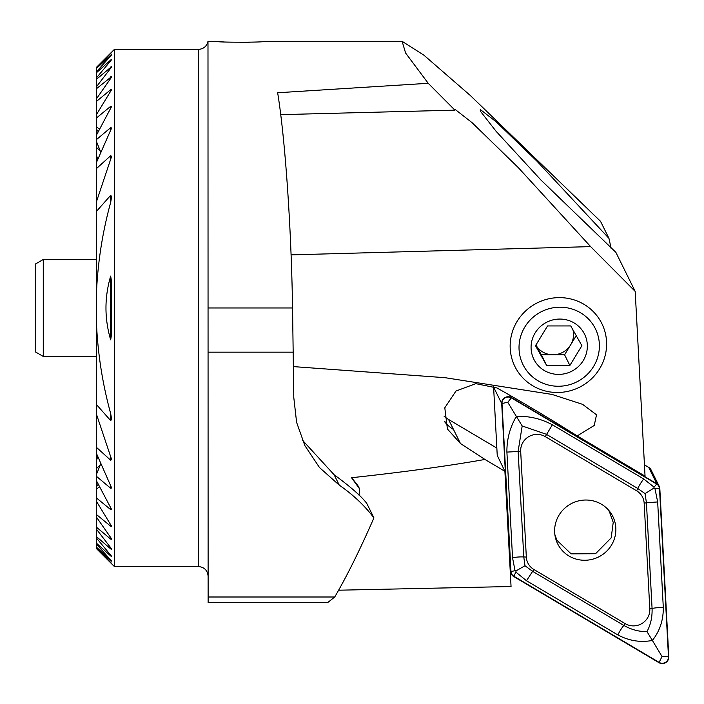 <?xml version="1.0" encoding="UTF-8"?>
<svg xmlns="http://www.w3.org/2000/svg" width="704" height="704" viewBox="0 0 704 704"><rect width="100%" height="100%" fill="white"/><g stroke="black" fill="none" stroke-linecap="round" stroke-linejoin="round"><path stroke-width="1.06" d="M444.013 416.126A29.656 28.855 153.7 0 0 448.554 419.461L496.848 448.096M334.726 597.001L327.835 602.457L208.12 602.457L208.12 597.001L334.726 597.001C346.984 576.022 360.052 549.648 373.93 517.871L366.74 503.351C361.293 496.206 350.425 486.675 334.145 474.778L302.333 440.053M444.708 421.326A29.656 28.855 153.7 0 0 453.508 429.484L460.451 443.511L484.933 459.457L504.9 471.302L511.051 586.52L338.624 590.207M208.12 576.242C207.548 570.346 204.31 567.116 198.422 566.544L198.422 49.394C203.57 49.025 206.756 46.323 207.988 41.316L208.12 597.001M207.988 41.316L216.198 41.316C214.711 42.513 266.182 42.513 264.686 41.316L402.107 41.316L405.601 53.029L428.226 83.292L277.658 92.752C285.208 139.154 291.289 227.005 292.556 307.965L293.788 397.531L296.604 422.356L304.867 445.579L319.493 467.553L339.275 485.153C353.074 494.701 364.628 505.613 373.93 517.871M293.559 366.617L445.086 377.696L552.033 394.425L582.595 404.342L596.517 414.806L594.238 425.454L577.218 435.899C548.742 418 521.998 402.019 496.98 387.957L475.79 383.654L455.963 391.037L444.796 407.792L447.418 429.018L460.451 443.511M484.933 459.457C447.841 466.039 403.374 472.12 351.534 477.726L359.577 488.858L359.058 495.176M359.577 488.858L358.213 486.103A161.612 157.247 153.7 0 0 351.534 477.726M402.107 41.316L423.958 55.22L470.404 95.577L600.53 221.32L608.96 238.374L537.046 161.269L495.968 121.642L480.313 109.542L480.339 111.135L496.012 131.199L540.954 180.039L615.868 252.34L635.193 291.421L645.049 476.124L577.218 435.899M216.198 41.316L223.274 41.862M240.469 42.416L249.744 42.258M428.226 83.292L454.934 110.15L280.702 114.646M635.193 291.421L590.638 246.62L518.32 167.64L471.997 122.602L455.286 109.542L454.934 110.15M611.16 248.538L608.96 238.374M504.9 471.302L497.244 455.418M590.638 246.62L291.069 254.874M198.422 566.544L114.391 566.544L114.391 49.394L198.422 49.394M96.615 68.174L96.615 67.179L110.669 53.328C111.901 52.14 111.901 52.193 110.669 53.486L96.615 68.174L110.669 55.484C111.901 54.402 111.901 54.569 110.669 55.968L96.615 71.641L96.615 72.591L110.669 60.016C111.91 59.048 111.91 59.33 110.669 60.843L96.615 77.695L96.615 79.165L111.637 66.625M110.669 53.328C111.901 52.14 111.901 52.193 110.669 53.486L110.669 53.328M110.669 55.484C111.901 54.402 111.901 54.569 110.669 55.968L110.669 55.484M110.669 60.016C111.91 59.048 111.91 59.33 110.669 60.843L110.669 60.016M110.669 68.253L110.669 67.065C111.91 66.211 111.91 66.607 110.669 68.253L96.615 86.548L96.615 88.598L111.637 76.569M110.669 78.443L110.669 76.85C111.91 76.138 111.91 76.674 110.669 78.443L96.615 98.569L96.615 101.27L110.669 89.742L111.637 89.637L96.615 114.321L96.615 117.85L110.669 106.348L111.646 106.427L96.615 134.842L96.615 139.462L110.669 127.679L111.646 127.987L96.615 162.122L96.615 168.441L110.669 155.707L111.646 156.341L96.615 201.23L96.615 211.2L110.669 195.325L111.646 196.548L110.669 202.418C102.854 230.78 98.164 259.811 96.615 289.52L96.615 326.41C98.164 356.118 102.854 385.158 110.669 413.521L111.646 419.382L110.669 420.614L96.615 404.738L96.615 414.709L111.646 459.598L110.669 460.231L96.615 447.498L96.615 453.807L111.646 487.951L110.669 488.259L96.615 476.476L96.615 481.087L111.646 509.511L110.669 509.59L96.615 498.089L96.615 501.609L111.637 526.302L110.669 526.187L96.615 514.668L96.615 517.37L110.669 537.495C111.91 539.255 111.91 539.792 110.669 539.088L96.615 527.34L96.615 529.382L110.669 547.686C111.91 549.314 111.91 549.71 110.669 548.874L96.615 536.774L96.615 538.243L110.669 555.095C111.91 556.609 111.91 556.89 110.669 555.922L96.615 543.347L96.615 544.298L110.669 559.97C111.901 561.37 111.901 561.528 110.669 560.454L96.615 547.298L110.669 562.452C111.901 563.746 111.901 563.798 110.669 562.61L96.615 548.768L114.391 566.544M111.637 539.37L110.669 539.088L110.669 537.495M111.637 549.314L110.669 548.874L110.669 547.686M110.669 555.095C111.91 556.609 111.91 556.89 110.669 555.922L110.669 555.095M110.669 559.97C111.901 561.37 111.901 561.528 110.669 560.454L110.669 559.97M110.669 562.452C111.901 563.746 111.901 563.798 110.669 562.61L110.669 562.452M110.669 339.856C104.403 318.622 104.403 297.37 110.669 276.082L111.637 282.278L111.637 333.652L110.669 339.856L110.669 276.082M96.615 547.765L96.615 548.75M96.615 68.64L96.615 71.641M96.615 544.298L96.615 547.298M96.615 72.591L96.615 77.695M100.373 151.07L96.615 147.55L96.615 162.122M96.615 453.807L96.615 468.389L100.373 464.869M96.615 538.243L96.615 543.347M97.68 456.359L96.615 460.372M96.615 155.566L97.68 159.579M96.615 468.389L96.615 474.003L100.813 463.637M98.217 484.202L96.615 486.649L96.615 489.113L99.519 486.684M99.519 129.246L96.615 126.826L96.615 129.29L98.217 131.736M100.813 152.293L96.615 141.935L96.615 147.55M96.615 481.087L96.615 486.649M96.615 529.382L96.615 536.774M96.615 489.113L96.615 498.089M96.615 517.37L96.615 527.34M96.615 501.609L96.615 514.668M96.615 139.462L96.615 141.935M96.615 474.003L96.615 476.476M96.615 117.85L96.615 126.826M96.615 101.27L96.615 114.321M96.615 88.598L96.615 98.569M96.615 79.165L96.615 86.548M96.615 129.29L96.615 134.842M96.615 168.441L96.615 201.23M96.615 414.709L96.615 447.498M96.615 211.2L96.615 289.52M96.615 326.41L96.615 404.738M448.554 419.461L453.508 429.484A33.942 33.026 -26.3 0 1 444.875 422.048M43.278 356.453L43.278 259.486L35.2 264.15L35.2 351.789L43.278 356.453L96.615 356.453M601.48 504.258A30.782 29.955 153.7 0 0 564.819 508.147A30.782 29.955 153.7 0 0 557.647 543.787A30.782 29.955 153.7 0 0 598.523 556.996A30.782 29.955 153.7 0 0 612.841 516.498A30.782 29.955 153.7 0 0 601.48 504.258M644.169 503.228A16.157 15.726 153.7 0 0 636.636 490.811L545.266 436.621A16.157 15.726 153.7 0 0 520.687 451.378L526.328 557.058A16.157 15.726 153.7 0 0 533.861 569.474L625.231 623.665A16.157 15.726 153.7 0 0 649.81 608.907L644.169 503.228L646.43 502.762L645.058 493.618L637.771 488.479L636.636 490.811M659.833 488.734A6.468 6.292 153.7 0 0 656.823 483.771L511.526 397.602A6.468 6.292 153.7 0 0 501.697 403.506L510.664 571.551A6.468 6.292 153.7 0 0 513.674 576.514L658.97 662.684A6.468 6.292 153.7 0 0 668.8 656.779L659.833 488.734M659.208 486.341L651.112 469.964A6.468 6.292 153.7 0 0 648.718 467.394L644.45 464.86M493.61 386.32A6.468 6.292 153.7 0 0 493.601 387.13L497.262 455.858M502.014 403.48L510.981 571.525A6.142 5.975 153.7 0 0 513.85 576.242L659.138 662.411A6.142 5.975 153.7 0 0 668.483 656.806L659.516 488.761A6.142 5.975 153.7 0 0 656.647 484.044L511.35 397.874A6.142 5.975 153.7 0 0 502.014 403.48L507.751 402.301L511.35 397.874M643.729 478.975A11.317 2.209 120.7 0 0 637.771 488.479L546.401 434.298L522.183 425.964L518.135 451.264L523.776 556.943L524.982 565.743L532.444 571.226L623.814 625.416C631.321 629.675 639.038 631.743 646.976 631.611L652.379 640.446C640.57 642.699 629.059 640.86 617.848 634.92L526.478 580.738L515.874 572.079L516.058 570.874L515.038 570.698L512.538 557.762L506.898 452.082C506.766 439.322 509.934 427.416 516.402 416.372C529.1 415.906 541.086 418.713 552.358 424.785L643.729 478.975L654.104 487.168L653.805 488.145L654.949 488.558L657.668 501.943L663.309 607.622C663.379 620.25 659.736 631.189 652.379 640.446L662.015 656.515L668.483 656.806M522.183 425.964L507.751 402.301M646.976 631.611C650.672 624.756 652.37 617.03 652.071 608.441L649.81 608.907M645.058 493.618L653.805 488.145M516.058 570.874L524.982 565.743M559.434 297.625A48.479 47.177 -26.3 0 1 601.841 323.567A48.479 47.177 -26.3 0 1 579.295 387.341A48.479 47.177 -26.3 0 1 514.923 366.546A48.479 47.177 -26.3 0 1 559.434 297.625M560.085 307.199A40.401 39.31 -26.3 0 1 593.569 366.494A40.401 39.31 -26.3 0 1 523.978 366.494A40.401 39.31 -26.3 0 1 560.085 307.199M559.821 319.062A28.283 27.518 -26.3 0 1 586.538 339.566A28.283 27.518 -26.3 0 1 572.748 370.691A28.283 27.518 -26.3 0 1 531.881 353.892A28.283 27.518 -26.3 0 1 559.821 319.062M546.665 365.464L569.87 365.464L581.9 345.699L570.742 325.934L547.545 325.943L535.506 345.708L546.665 365.464L541.394 354.798L564.59 354.79L576.259 335.632M564.59 354.79L569.87 365.464M572.889 329.692A20.205 19.659 -26.3 0 1 570.61 344.907A20.205 19.659 -26.3 0 1 552.992 354.79A20.205 19.659 -26.3 0 1 535.858 344.995L541.394 354.798M555.254 536.853L556.978 540.355L571.138 553.854L595.575 553.714L611.186 537.874L613.228 522.377L609.374 511.632L607.719 509.203M556.978 540.355L554.858 534.547M208.12 352.167L293.339 352.167M334.145 474.778L339.275 485.153M207.988 307.965L292.556 307.965M110.669 524.128L110.669 526.187M110.669 506.942L110.669 509.59M110.669 127.679L110.669 131.094M110.669 484.836L110.669 488.259M110.669 106.348L110.669 108.988M110.669 89.742L110.669 91.81M110.669 155.707L110.669 160.318M110.669 455.62L110.669 460.231M110.669 195.325L110.669 202.418M110.669 413.521L110.669 420.614M648.718 467.394L656.823 483.771M510.198 570.61L510.664 571.551M493.601 387.13L501.697 403.506M510.576 395.683L511.526 397.602M654.104 487.168L656.647 484.044M654.949 488.558L659.516 488.761M662.015 656.515L659.138 662.411M515.874 572.079L513.85 576.242M515.038 570.698L510.981 571.525M663.309 607.622A11.317 2.411 176.9 0 0 652.071 608.441L646.43 502.762L657.668 501.943M617.848 634.92A11.317 2.209 120.7 0 1 623.814 625.416L625.231 623.665M526.478 580.738L533.861 569.474M512.538 557.762A11.317 2.411 176.9 0 1 523.776 556.943L526.328 557.058M506.898 452.082L520.687 451.378M552.358 424.785L545.266 436.621M96.615 67.17L114.391 49.394M43.278 259.486L96.615 259.486M510.268 571.877L511.289 573.945M609.374 511.632L608.23 509.749"/></g></svg>
